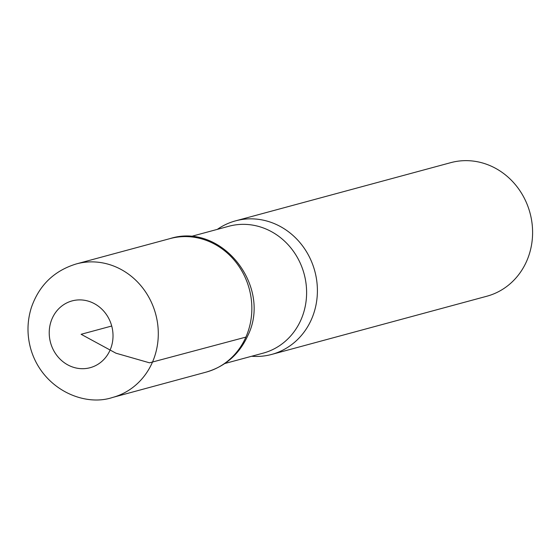 <?xml version="1.0" encoding="UTF-8"?>
<svg xmlns="http://www.w3.org/2000/svg" width="560" height="560" viewBox="0 0 560 560"><rect width="100%" height="100%" fill="white"/><g stroke="black" fill="none" stroke-linecap="round" stroke-linejoin="round"><path stroke-width="0.84" d="M251.65 356.258A69.181 63.399 -105.1 0 0 271.656 354.431L486.857 296.226A69.181 63.399 -105.1 0 0 526.645 261.191A69.181 63.399 -105.1 0 0 517.139 186.879A69.181 63.399 -105.1 0 0 450.737 162.659L235.536 220.864A69.181 63.399 -105.1 0 0 217.329 229.369M245.896 337.106A69.16 63.378 -105.1 0 0 236.397 262.822A69.16 63.378 -105.1 0 0 170.023 238.602A69.16 63.378 74.9 0 1 236.397 262.822A69.16 63.378 74.9 0 1 245.896 337.106A69.16 63.378 74.9 0 1 206.136 372.127A69.16 63.378 -105.1 0 0 245.896 337.106L149.513 362.817L115.948 353.199L81.123 334.292L111.72 326.018M271.656 354.431A69.181 63.399 -105.1 0 0 311.444 319.396A69.181 63.399 -105.1 0 0 301.938 245.077A69.181 63.399 -105.1 0 0 235.536 220.864M224.868 363.503L263.151 353.143A65.723 60.228 -105.1 0 0 300.951 319.865A65.723 60.228 -105.1 0 0 291.921 249.263A65.723 60.228 -105.1 0 0 228.837 226.261L190.554 236.614M110.047 350.168A34.594 31.696 -105.1 0 0 78.316 299.929A34.594 31.696 -105.1 0 0 54.999 352.786A34.594 31.696 -105.1 0 0 110.047 350.168M152.341 362.425A69.181 63.399 -105.1 0 0 142.835 288.12A69.181 63.399 -105.1 0 0 76.44 263.893C54.173 270.683 39.151 285.215 31.388 307.489C27.034 321.363 26.873 335.342 30.905 349.426C42.539 388.808 83.713 407.141 112.567 397.46A69.181 63.399 -105.1 0 0 152.341 362.425M76.44 263.893L170.023 238.602C221.907 222.026 272.363 286.811 247.716 335.832C239.169 354.368 225.309 366.464 206.136 372.127L112.567 397.46"/></g></svg>
